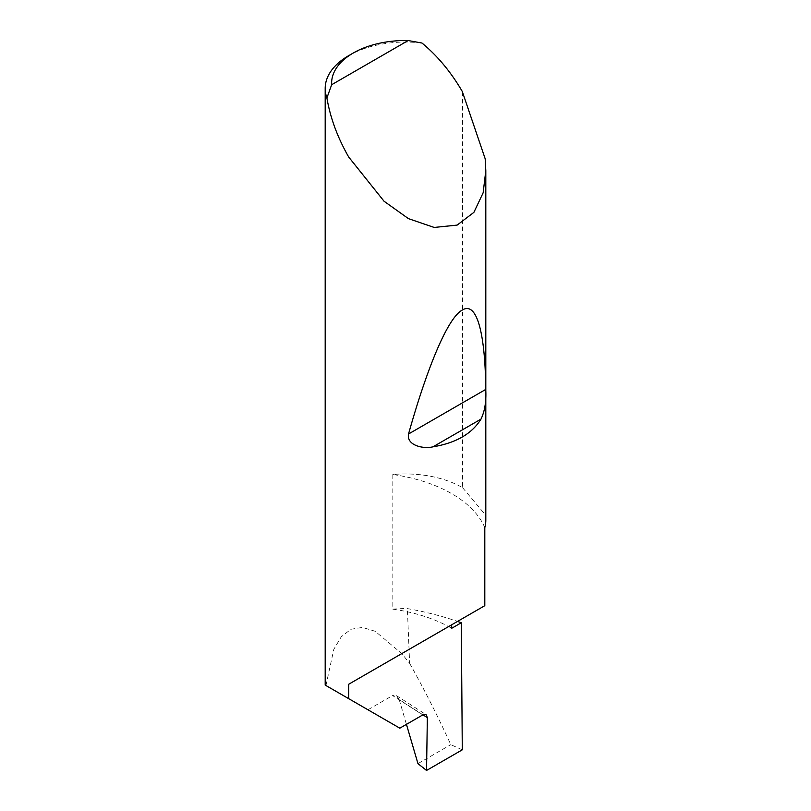 <?xml version="1.0" encoding="UTF-8"?>
<svg xmlns="http://www.w3.org/2000/svg" width="811" height="811" viewBox="0 0 811 811"><rect width="100%" height="100%" fill="white"/><g stroke="black" fill="none" stroke-linecap="round" stroke-linejoin="round"><path stroke-width="0.61" stroke-dasharray="4.05 3.04" d="M462.584 92.008L462.584 487.705A80.309 46.369 0 0 0 462.29 487.533A80.309 46.369 0 0 0 392.828 474.536A125.279 72.331 180 0 1 451.686 493.656A125.279 72.331 180 0 1 484.806 527.637M392.828 474.536L392.828 609.173A125.279 72.331 180 0 1 448.605 626.568M448.605 626.579A125.279 72.331 180 0 1 451.686 628.292M422.967 714.826L399.184 699.579L396.528 695.686L392.595 695.554L422.795 714.917M485.809 520.317A80.309 46.369 0 0 0 485.191 514.59L485.191 158.814M348.71 55.635A80.309 46.369 180 0 1 422.004 43.044M392.828 609.173A80.309 46.369 180 0 1 407.365 608.605A226.999 131.058 180 0 1 457.536 621.419M399.823 728.177L325.931 685.518L333.828 649.317L341.279 636.757L350.95 629.275L362.446 627.43L375.189 631.272L401.8 653.595L409.616 663.307L407.365 608.605M409.616 663.307C423.889 688.671 437.616 715.789 450.815 744.66L462.29 749.82M367.951 709.777L392.595 695.554M399.184 699.579L406.443 724.355M451.686 624.794L484.806 605.675M462.584 487.705L485.191 514.59M417.959 763.627L450.815 744.66M396.528 695.686L426.099 714.653"/><path stroke-width="1.22" d="M457.536 621.419A226.999 131.058 180 0 1 461.297 622.747L451.686 628.292L451.686 624.794L348.71 684.241L484.806 605.675L484.806 527.637A80.309 46.369 0 0 0 485.809 520.317L485.809 170.634L483.133 192.825L473.877 212.381L457.13 225.103L434.169 227.445L408.44 218.635L384.039 201.229L348.71 157.05C337.548 137.535 330.28 117.838 326.904 97.959A80.309 46.369 180 0 1 325.191 88.419A80.309 46.369 180 0 1 348.71 55.635L353.251 53.019A73.882 42.659 0 0 0 331.669 84.719L326.904 97.959M325.191 88.419L325.191 685.092L399.823 728.177L422.795 714.917L426.099 714.653L427.346 717.623L422.967 714.826M480.974 419.125C472.012 433.723 456.005 442.968 432.952 446.841C422.886 449.193 406.352 445.249 408.531 433.997C426.657 369.4 447.439 317.902 462.29 310.055C477.375 300.617 485.282 335.551 485.748 389.422C486.407 401.303 484.806 411.207 480.974 419.125L432.952 446.841M331.669 84.719L408.166 40.55L422.004 43.044C437.545 55.908 450.967 72.057 462.29 91.481L485.191 158.814L485.809 170.634M348.71 698.666L348.71 684.241M461.297 622.747L462.29 749.82L426.545 770.45L427.346 717.623M406.443 724.355L417.959 763.627L426.545 770.45M408.166 40.55A73.882 42.659 0 0 0 353.251 53.019M485.748 389.422L408.531 433.997"/></g></svg>
